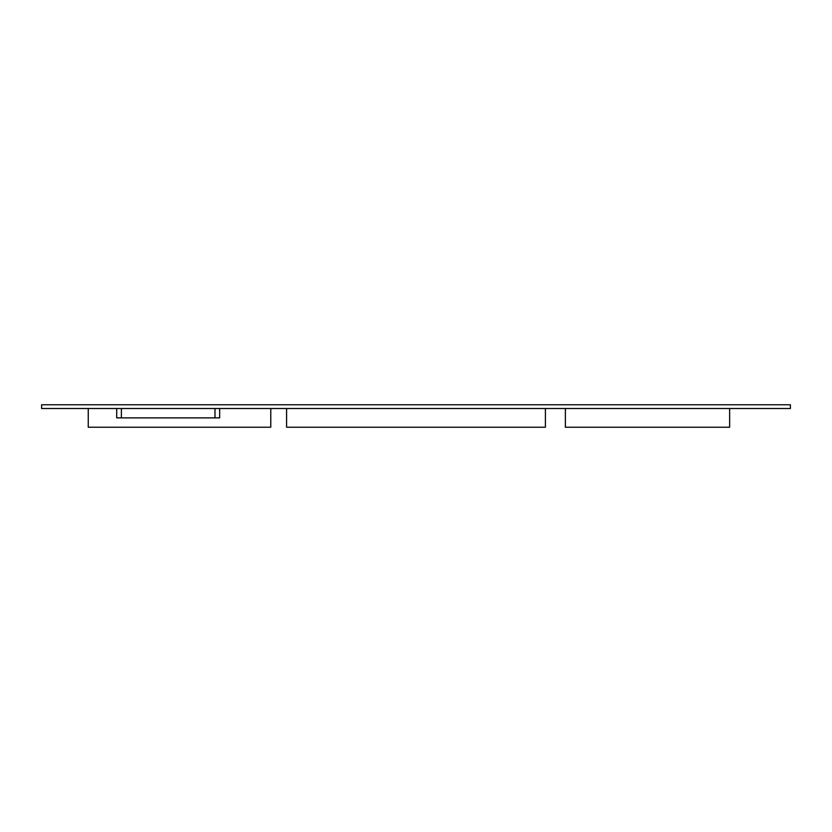 <?xml version="1.0" encoding="UTF-8"?>
<svg xmlns="http://www.w3.org/2000/svg" width="832" height="832" viewBox="0 0 832 832"><rect width="100%" height="100%" fill="white"/><g stroke="black" fill="none" stroke-linecap="round" stroke-linejoin="round"><path stroke-width="1.25" d="M565.375 408.512L565.375 427.232L729.643 427.232L729.643 408.512M41.6 408.512L790.4 408.512L790.4 404.768L41.6 404.768L41.6 408.512M270.774 408.512L270.774 427.232L88.254 427.232L88.254 408.512M545.397 408.512L545.397 427.232L286.593 427.232L286.593 408.512M219.658 408.512L219.658 417.872L116.698 417.872L116.698 408.512M214.978 408.512L214.978 417.872M121.378 408.512L121.378 417.872"/></g></svg>
